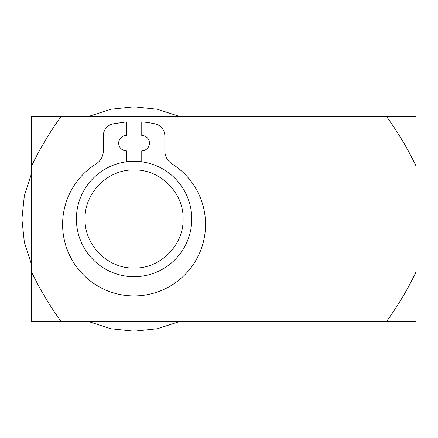 <?xml version="1.0" encoding="UTF-8"?>
<svg xmlns="http://www.w3.org/2000/svg" width="438" height="438" viewBox="0 0 438 438"><rect width="100%" height="100%" fill="white"/><g stroke="black" fill="none" stroke-linecap="round" stroke-linejoin="round"><path stroke-width="0.66" d="M134.072 161.31A57.69 57.69 0 0 0 76.382 219A57.69 57.69 0 0 0 134.072 276.69A57.69 57.69 0 0 0 191.756 219A57.69 57.69 0 0 0 134.072 161.31L126.379 161.825L137.439 161.414M88.629 321.558L110.847 328.741L134.072 331.172L157.291 328.741L179.509 321.558M179.509 116.442L157.291 109.259L134.072 106.828L110.847 109.259L88.629 116.442M31.514 173.558L24.331 195.775L21.9 219L24.331 242.225L31.514 264.442M31.514 116.442L31.514 166.144C39.891 148.674 49.779 132.112 61.178 116.442L31.514 116.442M31.514 271.856L31.514 321.558L61.178 321.558C49.779 305.888 39.891 289.321 31.514 271.856L31.514 166.144M386.442 116.442C397.835 132.112 407.723 148.679 416.1 166.144L416.1 116.442L61.178 116.442M386.442 321.558C397.835 305.888 407.723 289.326 416.1 271.856L416.1 321.558L61.178 321.558M416.1 271.856L416.1 166.144M141.764 161.825L141.764 150.836A7.692 7.692 0 0 0 149.457 143.144A7.692 7.692 0 0 0 141.764 135.452L141.764 121.873A97.428 97.428 0 0 1 155.2 123.888A12.308 12.308 0 0 1 164.836 135.906L164.836 150.875A15.385 15.385 0 0 0 172.046 163.905A71.471 71.471 0 0 1 188.252 271.051A71.471 71.471 0 0 1 79.886 271.051A71.471 71.471 0 0 1 96.097 163.905A15.385 15.385 0 0 0 103.302 150.875L103.302 135.906A12.308 12.308 0 0 1 112.944 123.888L126.379 121.873L126.379 135.452A7.692 7.692 0 0 0 118.687 143.144A7.692 7.692 0 0 0 126.379 150.836L126.379 161.825M134.072 268.034C160.27 268.708 183.779 245.203 183.106 219C183.779 192.797 160.27 169.292 134.072 169.966C107.868 169.292 84.359 192.797 85.038 219C84.359 245.203 107.868 268.708 134.072 268.034"/></g></svg>
